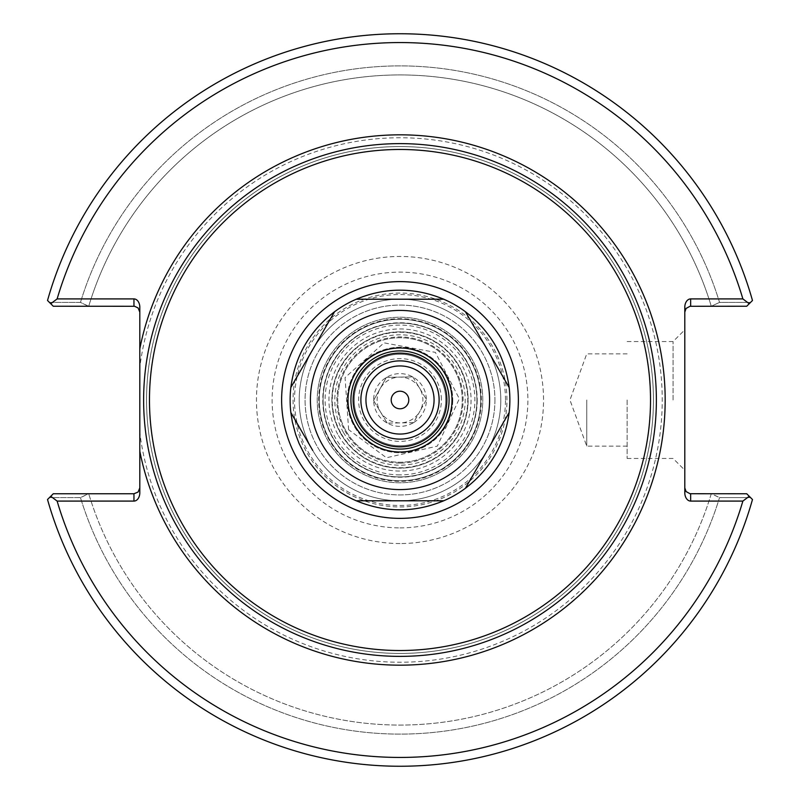 <?xml version="1.0" encoding="UTF-8"?>
<svg xmlns="http://www.w3.org/2000/svg" width="800" height="800" viewBox="0 0 800 800"><rect width="100%" height="100%" fill="white"/><g stroke="black" fill="none" stroke-linecap="round" stroke-linejoin="round"><path stroke-width="0.6" stroke-dasharray="4 3" d="M400 480.75A80.75 80.75 0 0 0 469.93 359.63A80.75 80.75 0 0 0 330.07 359.63A80.75 80.75 0 0 0 400 480.75A80.75 80.75 0 0 0 469.93 359.63A80.75 80.75 0 0 0 330.07 359.63A80.75 80.75 0 0 0 400 480.75M400 474.89A74.89 74.89 0 0 1 335.14 362.56A74.89 74.89 0 0 1 464.86 362.56A74.89 74.89 0 0 1 400 474.89M400 463.11A63.11 63.11 0 0 1 345.35 368.45A63.11 63.11 0 0 1 454.65 368.45A63.11 63.11 0 0 1 400 463.11M400 656.38A256.38 256.38 0 0 1 148.44 350.54A256.38 256.38 0 0 1 433.09 145.77A256.38 256.38 0 0 1 655.84 416.58A256.38 256.38 0 0 1 400 656.38A256.38 256.38 0 0 0 622.03 271.81A256.38 256.38 0 0 0 177.97 271.81A256.38 256.38 0 0 0 400 656.38M360.91 400A39.09 39.09 0 0 1 400 360.91A39.09 39.09 0 0 1 439.09 400A39.09 39.09 0 0 1 400 439.09A39.09 39.09 0 0 1 360.91 400A39.12 39.12 0 0 0 419.56 433.88A39.12 39.12 0 0 0 419.56 366.12A39.12 39.12 0 0 0 360.88 400M452.74 400A52.74 52.74 0 0 1 373.63 445.67A52.74 52.74 0 0 1 373.63 354.33A52.74 52.74 0 0 1 452.74 400A52.74 52.74 0 0 0 400 347.26A52.74 52.74 0 0 0 347.26 400A52.74 52.74 0 0 0 400 452.74A52.74 52.74 0 0 0 452.74 400M477.21 400A77.21 77.21 0 0 1 361.4 466.86A77.21 77.21 0 0 1 361.4 333.14A77.21 77.21 0 0 1 477.21 400A77.21 77.21 0 0 0 400 322.79A77.21 77.21 0 0 0 322.79 400A77.21 77.21 0 0 0 400 477.21A77.21 77.21 0 0 0 477.21 400M400 500.79A100.79 100.79 0 0 1 312.71 349.6A100.79 100.79 0 0 1 487.29 349.6A100.79 100.79 0 0 1 400 500.79A100.79 100.79 0 0 0 487.29 349.6A100.79 100.79 0 0 0 312.71 349.6A100.79 100.79 0 0 0 400 500.79M684.8 312.1L684.8 307.2L684.8 312.1L686.08 308.44L690 306.28L746.73 306.24L711.65 306.24L746.73 306.24L750.6 302.37L719.54 302.39L711.27 306.24A325.09 325.09 0 0 0 88.73 306.24A325.09 325.09 0 0 1 711.27 306.24L719.54 302.39A334.12 334.12 0 0 0 80.46 302.39A334.12 334.12 0 0 1 719.54 302.39L750.6 302.37L746.73 306.24L752.48 300.49A366.26 366.26 0 0 0 47.52 300.49L53.27 306.24L49.4 302.37L80.46 302.39L88.35 306.24L53.27 306.24L88.73 306.24L80.46 302.39L49.4 302.37L53.27 306.24L133.95 306.24L133.95 298.91A8.29 5.86 -90 0 1 139.81 307.2L139.81 312.1L138.1 307.95L133.95 306.24M139.81 432.73L139.81 367.27A262.24 262.24 0 0 1 421.85 138.67A262.24 262.24 0 0 1 662.01 410.94A262.24 262.24 0 0 1 400 662.24A262.24 262.24 0 0 1 139.81 432.73L139.81 492.8A8.29 5.86 90 0 1 133.95 501.09L57.13 501.09L50.76 496.28L53.27 493.76L49.4 497.63L53.27 493.76L88.35 493.76L80.46 497.61L49.4 497.63L80.46 497.61L88.73 493.76L53.27 493.76L134.61 493.72L138.1 492.05L139.81 487.9L139.81 492.8L139.81 487.9M711.27 493.76A325.09 325.09 0 0 1 88.73 493.76A325.09 325.09 0 0 0 711.27 493.76L746.73 493.76L750.6 497.63L719.54 497.61L711.27 493.76M719.54 497.61A334.12 334.12 0 0 1 80.46 497.61A334.12 334.12 0 0 0 719.54 497.61L750.6 497.63L746.73 493.76L711.65 493.76L719.54 497.61M50.76 496.28L47.52 499.51A366.26 366.26 0 0 0 752.48 499.51L746.73 493.76L690.66 493.76L690.66 501.09A8.29 5.86 90 0 1 684.8 492.8L684.8 487.9L686.52 492.05L690.66 493.76M752.48 300.49L750.6 302.37L752.48 300.49A366.26 366.26 0 0 0 47.52 300.49A366.26 366.26 0 0 1 752.48 300.49M752.48 499.51A366.26 366.26 0 0 1 47.52 499.51A366.26 366.26 0 0 0 752.48 499.51M684.8 487.9L684.8 307.2A8.29 5.86 -90 0 1 690.66 298.91L742.87 298.91L749.24 303.72M749.24 496.28L742.87 501.09L690.66 501.09M139.81 312.1L139.81 367.27M50.76 303.72L57.13 298.91L133.95 298.91M673.08 400L673.08 341.55L673.08 400M684.8 400L684.8 470.17L684.8 400M627.12 400L627.12 458.45L627.12 400M586.75 400L586.75 446.14L586.75 400M400 653.45A253.45 253.45 0 0 0 619.49 273.28A253.45 253.45 0 0 0 180.51 273.28A253.45 253.45 0 0 0 400 653.45A253.45 253.45 0 0 1 180.51 273.28A253.45 253.45 0 0 1 619.49 273.28A253.45 253.45 0 0 1 400 653.45M742.87 298.91A357.47 357.47 0 0 0 57.13 298.91M57.13 501.09A357.47 357.47 0 0 0 742.87 501.09M494.93 400A94.93 94.93 0 0 1 352.53 482.21A94.93 94.93 0 0 1 352.53 317.79A94.93 94.93 0 0 1 494.93 400A94.93 94.93 0 0 1 352.53 482.21A94.93 94.93 0 0 1 352.53 317.79A94.93 94.93 0 0 1 494.93 400M505.48 400A105.48 105.48 0 0 0 347.26 308.65A105.48 105.48 0 0 0 347.26 491.35A105.48 105.48 0 0 0 505.48 400M304.84 454.94A109.88 109.88 0 0 1 400 290.12A109.88 109.88 0 0 1 495.16 454.94A109.88 109.88 0 0 1 304.84 454.94M329.58 440.65A81.31 81.31 0 0 1 400 318.69A81.31 81.31 0 0 1 470.42 440.65A81.31 81.31 0 0 1 329.58 440.65M341 434.06A68.12 68.12 0 0 1 400 331.88A68.12 68.12 0 0 1 459 434.06A68.12 68.12 0 0 1 341 434.06A68.12 68.12 0 0 0 459 434.06A68.12 68.12 0 0 0 400 331.88A68.12 68.12 0 0 0 341 434.06A68.12 68.12 0 0 0 459 434.06A68.12 68.12 0 0 0 400 331.88A68.12 68.12 0 0 0 341 434.06M357.5 424.54A49.08 49.08 0 0 1 400 350.92A49.08 49.08 0 0 1 442.5 424.54A49.08 49.08 0 0 1 357.5 424.54M328.32 441.39A82.77 82.77 0 0 1 400 317.23A82.77 82.77 0 0 1 471.68 441.39A82.77 82.77 0 0 1 328.32 441.39A82.77 82.77 0 0 1 400 317.23A82.77 82.77 0 0 1 471.68 441.39A82.77 82.77 0 0 1 328.32 441.39M333.39 438.46A76.91 76.91 0 0 0 466.61 438.46A76.91 76.91 0 0 0 400 323.09A76.91 76.91 0 0 0 333.39 438.46A76.91 76.91 0 0 1 400 323.09A76.91 76.91 0 0 1 466.61 438.46A76.91 76.91 0 0 1 333.39 438.46M441.38 399.25A41.39 41.39 0 0 0 378.66 364.54A41.39 41.39 0 0 0 379.96 436.21A41.39 41.39 0 0 0 441.38 399.25M445.77 399.17A45.78 45.78 0 0 1 377.83 440.06A45.78 45.78 0 0 1 376.39 360.77A45.78 45.78 0 0 1 445.77 399.17A45.78 45.78 0 0 0 376.39 360.77A45.78 45.78 0 0 0 377.83 440.06A45.78 45.78 0 0 0 445.77 399.17M413.69 422.54A26.37 26.37 0 0 0 426.37 399.63L426.36 399.41A26.37 26.37 0 0 0 412.86 376.98L412.67 376.87A26.37 26.37 0 0 0 386.49 377.35L386.31 377.46A26.37 26.37 0 0 0 373.63 400.37L373.64 400.59A26.37 26.37 0 0 0 387.14 423.02L387.33 423.13A26.37 26.37 0 0 0 413.51 422.65L420.03 411.08A22.89 22.89 0 0 0 399.58 377.11A22.89 22.89 0 0 0 380.39 411.8A22.89 22.89 0 0 0 420.03 411.08L413.63 422.65L387.2 423.13L373.57 400.48L386.37 377.35L412.8 376.87L426.43 399.52L420.03 411.08L426.37 399.63M391.21 400.16A8.79 8.79 0 0 1 402.12 391.47A8.79 8.79 0 0 1 407.69 404.26A8.79 8.79 0 0 1 391.21 400.16M412.86 376.98L426.36 399.41M386.49 377.35L412.67 376.87M373.63 400.37L386.31 377.46M387.14 423.02L373.64 400.59M413.51 422.65L387.33 423.13M690.66 298.91L690.66 306.24M133.95 501.09L133.95 493.76M400 527.88A127.88 127.88 0 0 0 510.75 336.06A127.88 127.88 0 0 0 289.25 336.06A127.88 127.88 0 0 0 400 527.88M400 543.54A143.54 143.54 0 0 1 275.69 328.23A143.54 143.54 0 0 1 524.31 328.23A143.54 143.54 0 0 1 400 543.54M307.38 453.47A106.95 106.95 0 0 0 492.62 453.47A106.95 106.95 0 0 0 400 293.05A106.95 106.95 0 0 0 307.38 453.47M341.34 433.87A67.73 67.73 0 0 0 458.66 433.87A67.73 67.73 0 0 0 400 332.27A67.73 67.73 0 0 0 341.34 433.87M343.54 432.6A65.19 65.19 0 0 1 400 334.81A65.19 65.19 0 0 1 456.46 432.6A65.19 65.19 0 0 1 343.54 432.6M346.08 431.13A62.26 62.26 0 0 0 453.92 431.13A62.26 62.26 0 0 0 400 337.74A62.26 62.26 0 0 0 346.08 431.13A62.26 62.26 0 0 1 400 337.74A62.26 62.26 0 0 1 453.92 431.13A62.26 62.26 0 0 1 346.08 431.13M338.47 435.53A71.05 71.05 0 0 0 461.53 435.53A71.05 71.05 0 0 0 400 328.95A71.05 71.05 0 0 0 338.47 435.53M627.12 458.45L673.08 458.45L684.8 470.17M627.12 341.55L673.08 341.55L684.8 329.83M627.12 353.86L586.75 353.86L569.95 400L586.75 446.14L627.12 446.14M348.62 429.67L345.06 377.58L384.04 342.85L435.38 352.37L459.32 398.76L437.34 446.11L386.45 457.77L348.62 429.67"/><path stroke-width="1.2" d="M400 446.88A46.88 46.88 0 0 1 353.12 400A46.88 46.88 0 0 0 423.44 440.6A46.88 46.88 0 0 0 423.44 359.4A46.88 46.88 0 0 0 353.12 400A46.88 46.88 0 0 1 400 353.12A46.88 46.88 0 0 1 446.88 400A46.88 46.88 0 0 1 400 446.88M439.12 400A39.12 39.12 0 0 0 400 360.88A39.12 39.12 0 0 0 360.88 400A39.12 39.12 0 0 0 400 439.12A39.12 39.12 0 0 0 439.12 400M139.81 312.1L138.1 307.95L134.61 306.28L53.27 306.24L50.76 303.72L57.13 298.91L133.95 298.91A8.29 5.86 -90 0 1 139.81 307.2L139.81 492.8A8.29 5.86 90 0 1 133.95 501.09L57.13 501.09L50.76 496.28L53.27 493.76L133.95 493.76L133.95 501.09M400 656.38A256.38 256.38 0 0 0 622.03 271.81A256.38 256.38 0 0 0 177.97 271.81A256.38 256.38 0 0 0 400 656.38M400 650.52A250.52 250.52 0 0 1 183.04 274.74A250.52 250.52 0 0 1 616.96 274.74A250.52 250.52 0 0 1 400 650.52M50.76 303.72L47.52 300.49A366.26 366.26 0 0 1 752.48 300.49L749.24 303.72L742.87 298.91L690.66 298.91A8.29 5.86 -90 0 0 684.8 307.2L684.8 492.8A8.29 5.86 90 0 0 690.66 501.09L742.87 501.09L749.24 496.28L746.73 493.76L690 493.72L686.08 491.56L684.8 487.9M684.8 312.1L686.08 308.44L690 306.28L746.73 306.24L749.24 303.72M749.24 496.28L752.48 499.51A366.26 366.26 0 0 1 47.52 499.51L50.76 496.28M139.81 487.9L138.1 492.05L133.95 493.76M57.13 298.91A357.47 357.47 0 0 1 742.87 298.91M742.87 501.09A357.47 357.47 0 0 1 57.13 501.09M465.42 488.28A109.88 109.88 0 0 1 443.74 500.79C414.58 512.83 385.42 512.83 356.26 500.79A109.88 109.88 0 0 1 334.58 488.28L327.1 482.21L318 473.14L310.02 463.07L304.84 454.94L299.08 443.46L295.66 434.45L292.35 422.03L290.84 412.51A109.88 109.88 0 0 1 290.84 387.49C295 356.21 309.58 330.96 334.58 311.72A109.88 109.88 0 0 1 356.26 299.21C385.42 287.17 414.58 287.17 443.74 299.21A109.88 109.88 0 0 1 465.42 311.72C490.42 330.96 505 356.21 509.16 387.49A109.88 109.88 0 0 1 509.16 412.51C505 443.79 490.42 469.04 465.42 488.28L509.16 412.51L465.42 488.28M465.42 311.72L509.16 387.49L465.42 311.72M356.26 299.21L443.74 299.21L356.26 299.21M290.84 387.49L334.58 311.72L290.84 387.49M443.74 500.79L356.26 500.79L443.74 500.79M322.42 444.79A89.58 89.58 0 0 1 400 310.42A89.58 89.58 0 0 1 477.58 444.79A89.58 89.58 0 0 1 322.42 444.79M312.71 450.4L290.84 412.51L312.71 450.4M357.5 424.54A49.08 49.08 0 0 1 400 350.92A49.08 49.08 0 0 1 442.5 424.54A49.08 49.08 0 0 1 357.5 424.54M354.96 426A52.01 52.01 0 0 1 400 347.99A52.01 52.01 0 0 1 445.04 426A52.01 52.01 0 0 1 354.96 426M434.06 399.38A34.06 34.06 0 0 1 383.51 429.8A34.06 34.06 0 0 1 382.44 370.82A34.06 34.06 0 0 1 434.06 399.38M391.21 400.16A8.79 8.79 0 0 1 404.26 392.31A8.79 8.79 0 0 1 404.53 407.53A8.79 8.79 0 0 1 391.21 400.16M139.81 451.16A265.17 265.17 0 0 0 547.16 620.59A265.17 265.17 0 0 0 547.16 179.41A265.17 265.17 0 0 0 139.81 348.84M400 518.37A118.37 118.37 0 0 0 502.51 340.81A118.37 118.37 0 0 0 297.49 340.81A118.37 118.37 0 0 0 400 518.37M690.66 501.09L690.66 493.76M690.66 306.24L690.66 298.91M133.95 298.91L133.95 306.24"/></g></svg>
